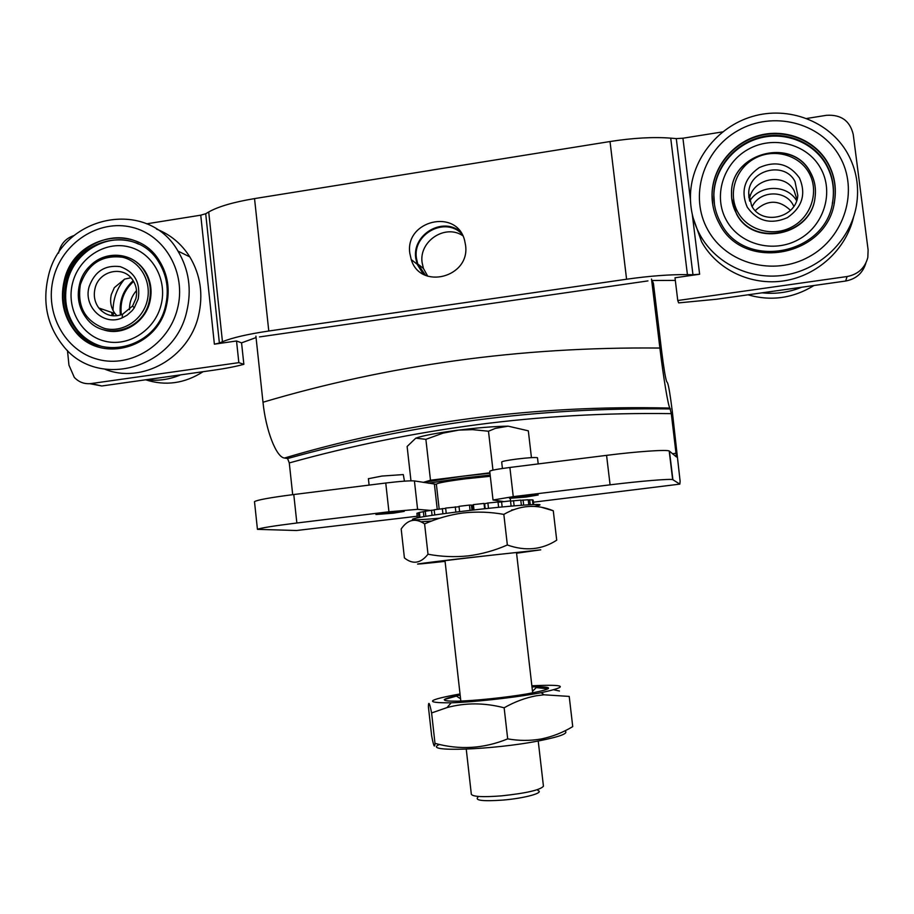 <?xml version="1.0" encoding="UTF-8"?>
<svg xmlns="http://www.w3.org/2000/svg" width="914" height="914" viewBox="0 0 914 914"><rect width="100%" height="100%" fill="white"/><g stroke="black" fill="none" stroke-linecap="round" stroke-linejoin="round"><path stroke-width="1.37" d="M423.296 274.166L417.138 264.226L415.756 258.182C412.031 234.818 442.239 216.515 460.153 231.493M409.849 253.452C404.582 220.411 457 207.924 464.678 240.668L465.523 245.021C470.641 277.285 420.394 290.515 411.243 259.587L409.849 253.452M677.765 300.512L678.645 302.888L716.736 299.221L845.667 281.032L847.084 276.542L677.765 300.512L675 277.776L699.633 274.234L692.961 274.737L676.28 138.597L670.716 138.14L687.419 274.634L692.961 274.737M865.855 263.141C862.827 273.069 856.098 279.033 845.667 281.032M110.64 301.563L110.845 303.619M111.748 312.439L112.091 315.73M219.383 343.024L222.456 341.733L208.712 211.979L205.707 213.739L219.383 343.024L214.379 344.178L236.532 340.979L238.84 362.652L91.183 383.549L101.797 385.982L213.579 370.216C225.689 368.491 235.778 366.525 243.855 364.32L241.559 342.853L256.069 337.574M101.797 385.982L89.858 383.697M238.84 362.652L243.855 364.32M101.511 310.886L101.294 308.829M91.183 383.549C84.556 384.314 78.924 382.246 74.285 377.368L68.95 365.143L67.476 350.473M214.379 344.178L200.749 215.178L146.617 223.827M74.011 235.538C65.659 238.291 60.507 244.175 58.542 253.178M647.946 280.906L259.473 336.935M675.32 280.404L651.693 280.495M847.084 276.542C858.075 274.394 864.987 268.031 867.82 257.474L868.117 249.945L853.242 134.495C849.986 120.785 841.063 114.387 826.45 115.313L806.799 118.454M722.643 131.89L682.929 138.22L690.447 199.446M268.785 331.017L626.581 279.227L610.026 141.533L254.538 198.601L268.785 331.017C247.671 334.158 232.225 337.723 222.456 341.733M200.749 215.178L205.707 213.739M208.712 211.979C218.286 206.553 233.561 202.097 254.538 198.601M610.026 141.533C633.048 137.945 653.27 136.814 670.716 138.14M676.28 138.597L682.929 138.22M236.532 340.979L241.559 342.853M687.419 274.634C670.031 274.417 649.751 275.948 626.581 279.227M386.771 512.743L375.94 514.513L393.363 513.177L404.251 511.383L386.771 512.743M521.666 496.302L509.498 498.347L525.973 497.045L538.186 494.988L521.666 496.302M502.426 468.482L501.683 462.027C502.083 461.319 507.133 460.325 516.821 459.045C527.869 457.731 534.713 457.274 537.341 457.686L537.501 457.891M368.399 478.719L381.869 476.068L403.291 474.572L404.456 481.141M651.522 279.021L659.885 348.051C663.415 377.551 668.248 406.456 669.871 408.067C601.938 406.456 535.707 409.918 471.19 418.418C406.707 426.975 344.464 440.182 284.471 458.028C276.325 457.366 265.848 430.608 262.992 402.24L255.909 336.146M669.871 408.067L671.299 413.642L676.44 456.954L669.448 451.128L672.91 479.736L679.833 484.123L680.119 481.255L672.27 411.163C670.305 395.499 668.751 386.119 667.608 383.023L666.649 381.492C665.449 378.236 663.793 368.262 661.69 351.57L653.43 283.386L652.15 280.461M461.57 233.561C444.718 216.538 412.545 234.155 416.407 258.091L417.744 263.963L425.513 275.308M427.741 276.199L423.433 268.453L422.119 262.672C418.749 241.342 445.152 223.69 462.758 235.686M671.299 413.642C605.079 412.717 540.231 416.418 476.765 424.747C413.288 433.099 350.793 445.826 289.281 462.93L287.59 458.554C349.239 441.371 411.871 428.586 475.497 420.177C539.123 411.791 604.131 408.055 670.51 408.946M436.378 484.317L414.419 480.924C409.849 480.593 400.298 481.29 385.754 483.015L293.782 494.531C270.407 497.547 257.314 499.912 254.492 501.637L254.549 502.129M669.448 451.128L669.197 450.979C666.672 449.471 637.115 451.482 606.576 455.355L509.886 467.465C497.045 469.145 490.327 470.424 489.733 471.293L493.023 499.969M297.13 530.44L417.138 516.25M293.782 494.531L296.856 523.002C273.446 525.927 260.307 528.029 257.44 529.343L296.559 530.508M289.281 462.93L292.697 494.668M284.471 458.028L287.59 458.554M296.856 523.002L388.941 511.783L417.595 509.349L430.254 510.389M503.328 501.512L493.023 500.015L513.257 496.633L610.084 484.831C640.668 481.072 670.202 478.662 672.658 479.644L672.91 479.736M533.422 502.186L679.833 484.123M790.473 210.334C778.968 199.481 767.223 199.56 755.261 210.586M793.775 206.381C786.874 189.598 759.797 189.883 752.176 206.678M796.62 200.726C787.137 184.102 759.808 184.422 749.651 201.103M748.018 294.811C771.073 301.426 793.078 298.318 814.02 285.499M762.116 292.823C775.666 294.274 788.851 292.411 801.681 287.236M839.555 156.271C820.418 122.213 772.616 110.503 737.906 130.599C702.9 150.204 688.939 196.476 707.847 229.951C726.242 263.712 773.53 276.611 809.004 256.8C844.753 237.48 859.217 190.032 839.555 156.271M847.347 152.992C829.272 121.219 788.474 105.773 752.485 116.444C716.427 126.943 690.081 161.687 690.424 197.847C690.573 211.191 693.84 223.667 700.215 235.286C716.37 264.477 752.062 281.044 786.566 274.806C821.046 268.647 850.237 240.108 856.338 206.153C859.537 187.221 856.544 169.501 847.347 152.992M693.178 217.955L701.598 241.776C717.124 269.813 751.034 286.036 784.246 280.815C817.436 275.64 846.215 249.316 853.596 216.984M731.691 198.395L736.501 213.922C753.056 247.603 811.335 235.926 814.991 197.71M820.441 167.89C806.868 143.624 772.821 135.146 747.972 149.45C722.928 163.4 712.92 196.533 726.493 220.434C739.677 244.552 773.461 253.635 798.687 239.468C824.12 225.667 834.379 191.94 820.441 167.89M720.849 223.039C744.19 270.841 827.056 254.949 832.871 200.532C834.722 187.541 832.505 175.397 826.222 164.086C813.483 141.601 784.795 130.394 759.134 137.568C733.439 144.629 714.234 168.907 713.788 194.636C713.651 204.759 716.005 214.23 720.849 223.039M832.323 203.536L832.757 201.091C834.608 188.124 832.403 175.991 826.119 164.703C813.403 142.253 784.76 131.068 759.146 138.231C733.496 145.28 714.314 169.513 713.868 195.196L714.451 204.439M719.295 223.553C743.299 272.726 828.564 256.48 834.653 200.486C836.596 187.062 834.322 174.517 827.821 162.841C814.682 139.648 785.103 128.131 758.666 135.558C732.194 142.858 712.44 167.913 712.029 194.419C711.903 204.805 714.325 214.516 719.295 223.553M834.071 203.662L834.573 200.84C836.516 187.439 834.242 174.894 827.753 163.229C814.637 140.071 785.08 128.566 758.677 135.969C732.228 143.27 712.486 168.302 712.086 194.773L712.749 204.587M747.241 207.147C757.329 221.302 770.719 224.798 787.4 217.646C802.309 207.238 806.331 193.997 799.453 177.944C789.216 163.8 775.803 160.361 759.214 167.628C744.453 178.024 740.466 191.197 747.241 207.147M751.616 205.73C761.556 225.838 796.345 218.252 797.819 195.482L794.986 181.463C784.566 160.738 748.886 169.821 748.715 193.071L751.616 205.73M796.974 199.618L794.186 190.832C784.498 171.581 751.502 178.447 749.354 199.995M177.407 308.966C186.799 273.343 165.183 234.944 131.845 227.255C98.655 219.04 62.152 242.93 53.469 278.027C44.283 312.999 64.94 351.067 98.061 359.408C131.033 368.273 168.507 344.715 177.407 308.966M186.73 311.537C191.883 289.749 188.97 269.596 177.967 251.076C147.474 197.104 61.021 215.373 48.202 276.953C42.295 303.025 47.357 326.07 63.386 346.075C97.352 389.775 174.163 369.119 186.73 311.537M105.076 369.302C142.036 384.154 188.672 357.968 198.418 316.107C203.468 294.765 200.6 275.023 189.804 256.868C181.543 243.832 170.45 234.578 156.523 229.106M103.328 329.76C122.11 336.443 144.949 322.939 149.816 302.077C152.501 290.618 150.787 280.13 144.675 270.613C138.654 262.021 130.565 257.017 120.431 255.612M161.035 305.082C167.719 279.73 152.387 252.367 128.623 246.814C104.961 240.896 78.821 257.897 72.594 282.997C66.025 308.018 80.855 335.209 104.516 341.105C128.074 347.366 154.706 330.514 161.035 305.082M66.299 281.306C62.141 299.541 65.534 315.764 76.468 329.977C100.494 362.287 156.443 347.708 165.48 306.064C169.25 290.035 166.965 275.285 158.602 261.838C136.335 224.261 75.462 237.617 66.299 281.306M138.631 244.129C110.982 230.602 74.582 250.025 67.362 281.695C63.203 299.906 66.585 316.095 77.507 330.285C83.894 337.997 91.788 343.31 101.203 346.223M64.22 280.712C59.924 299.518 63.432 316.244 74.731 330.891C99.5 364.092 157.037 349.057 166.337 306.201C170.221 289.715 167.879 274.554 159.299 260.719C136.415 221.942 73.646 235.686 64.22 280.712M138.608 242.37C110.103 228.203 72.355 248.208 64.894 280.952C60.61 299.746 64.106 316.461 75.394 331.085C82.043 339.083 90.258 344.567 100.06 347.526M89.104 286.745C83.14 306.784 103.762 326.344 122.145 317.889L127.08 315.204L132.164 310.623L134.267 307.869L138.22 299.004C140.676 282.769 134.701 271.984 120.282 266.66C105.064 264.706 94.668 271.401 89.104 286.745M95.033 288.458C93.365 295.702 94.622 302.203 98.803 307.972C105.224 315.467 113.13 317.592 122.51 314.336L132.576 306.007L135.855 298.649C137.466 291.783 136.392 285.522 132.644 279.89C123.241 265.071 98.792 270.727 95.033 288.458M130.919 277.73L124.59 279.136L114.33 287.659L111.325 294.525C109.703 301.586 110.925 307.938 115.015 313.571L116.969 315.764M124.498 279.17C117.003 288.218 113.187 298.638 113.039 310.44M113.108 312.908L113.347 315.856M136.506 290.629C131.696 296.056 129.365 302.408 129.502 309.697M145.657 379.79C165.617 386.188 184.777 383.48 203.102 371.69M146.263 379.71C157.985 381.184 169.433 379.573 180.606 374.866M470.059 510.4L469.453 505.076L472.755 505.134L471.407 505.293L471.967 510.183M498.61 507.304L498.004 502.003L487.882 503.02L484.066 503.877L484.649 503.82L484.066 503.877L484.649 503.82L484.066 503.877L484.649 503.82L484.066 503.877L484.649 503.82L484.066 503.877L484.649 503.82L484.066 503.877L484.649 503.82L484.066 503.877L484.649 503.82L484.066 503.877L484.649 503.82L484.066 503.877L484.649 503.82L484.066 503.877L484.649 503.82L484.066 503.877L484.649 503.82L484.066 503.877L484.649 503.82L484.066 503.877L484.649 503.82L485.197 508.698M469.453 505.076L458.999 506.345L459.605 511.657M459.045 506.733L445.644 508.093L446.238 513.371M455.858 512.126L455.263 506.824M471.407 505.293L472.755 505.134L471.407 505.293M445.678 508.355L434.173 509.761L434.756 514.959M442.924 513.817L442.33 508.561M434.196 509.955L425.261 511.234L425.833 516.319M432.071 515.359L431.488 510.183M425.273 511.394L419.412 512.423L419.96 517.301M423.925 516.627L423.365 511.577M419.423 512.583L416.91 513.268L417.412 517.781M418.943 517.495L418.395 512.685M416.921 513.428L417.31 517.804M533.696 504.528L533.205 500.312L532.428 499.992M532.965 499.924L533.49 504.528M532.953 504.551L532.405 499.844L528.223 499.924M529.674 499.741L530.246 504.677M528.783 504.757L528.212 499.764L520.809 500.301M523.082 499.981L523.676 505.099M521.38 505.259L520.786 500.118L510.538 501.101M513.531 500.632L514.136 505.853M511.12 506.116L510.515 500.872L498.039 502.3M501.558 501.672L502.163 506.95M487.882 503.02L488.499 508.344M473.315 510.023L472.755 505.134L473.395 504.619L474 509.943M484.626 508.755L484.02 503.431L473.395 504.619M516.57 553.221L540.734 549.84L468.996 557.677C411.997 564.246 399.738 566.314 445.072 561.367M424.599 523.905C437.029 518.375 449.939 514.719 463.329 512.937C476.925 511.474 490.43 511.966 503.831 514.388C519.975 505.099 536.449 503.888 553.278 510.766L556.717 540.197C541.865 549.782 525.401 551.382 507.35 544.984C494.84 550.491 481.792 554.124 468.208 555.883C454.749 557.266 441.348 556.717 428.003 554.227C420.68 563.47 412.808 564.692 404.411 557.917L401.177 528.966C407.713 519.426 415.527 517.735 424.599 523.905L428.003 554.227M511.589 510.001L513.805 509.681M534.393 506.379C555.643 502.392 513.325 505.088 463.706 511.154C407.073 517.941 394.837 522.317 439.783 518.169M553.278 510.766L541.774 507.361M445.061 561.253C418.486 563.972 425.627 562.91 466.494 558.077L493.56 554.981C535.638 550.377 543.304 549.748 516.559 553.107M503.831 514.388L507.35 544.984M431.682 521.026L420.931 521.814M537.958 790.53C544.675 792.735 524.67 798.299 502.849 800.093C482.992 801.452 474.663 800.504 477.885 797.236M466.254 749.183L471.338 794.289C472.915 796.757 482.958 797.282 501.466 795.866C526.236 793.226 540.231 790.016 543.442 786.234L543.407 785.949M490.304 476.263L465.386 478.845C447.186 481.198 437.509 482.969 436.366 484.169L439.166 509.029M489.95 473.246L461.741 476.32L423.502 482.409M490.167 475.086L461.947 478.159L428.449 483.209M489.904 472.801L430.483 480.227L423.296 482.375M492.954 470.139L488.487 431.225L495.377 428.38L508.15 426.164L528.326 430.825L531.445 457.64M410.969 480.821L407.118 446.478L415.79 438.16L425.878 439.337L443.119 433.11L458.782 430.106L472.584 429.649L488.487 431.225M430.483 480.227L425.878 439.337M415.79 438.16C422.588 435.704 436.161 433.11 456.509 430.38C477.245 427.752 494.463 426.347 508.15 426.164M564.783 730.88C569.079 733.211 560.728 736.49 539.74 740.706C492.749 750.097 420.451 752.416 439.52 744.453M431.602 712.954L446.98 707.596C465.363 702.603 484.409 702.672 504.14 707.79C514.651 701.803 525.413 697.793 536.415 695.748L544.058 694.8L569.216 696.411L572.735 726.607C562.967 732.502 552.524 736.615 541.408 738.946C530.371 740.9 519.129 740.877 507.693 738.878C483.917 748.657 459.685 750.154 434.995 743.368C434.71 748.646 433.579 746.075 431.625 735.667L428.392 706.728C428.517 700.752 429.591 702.832 431.602 712.954L434.995 743.368M531.857 685.786C566.383 684.198 569.479 686.494 541.168 692.675L534.336 693.909C509.966 698.136 472.458 702.146 451.219 702.809C423.639 703.003 426.575 700.044 460.028 693.955M559.448 691.007L553.987 689.841M548.08 688.813L536.21 687.614M531.982 686.917L537.032 686.78C555.175 686.894 551.85 689.27 527.058 693.897C506.116 697.485 474.572 700.775 457.48 701.175C440.491 701.266 440.022 699.507 456.097 695.897L460.153 695.097M456.394 696.091L444.261 699.553M504.14 707.79L507.693 738.878M692.275 214.322L699.633 274.234M262.992 402.24C324.767 383.846 388.838 370.021 455.218 360.767C521.62 351.547 589.85 347.32 659.885 348.051M672.338 453.767L676.097 453.264M385.754 483.015L388.941 511.783M414.419 480.924L417.595 509.349M434.401 484.169L437.235 509.304M509.886 467.465L513.257 496.633M606.576 455.355L610.084 484.831M810.307 172.129C792.187 136.54 731.006 152.992 731.52 192.785C731.269 200.189 732.925 207.101 736.467 213.533C753.125 247.431 811.815 235.389 815.105 196.898C816.191 188.09 814.603 179.852 810.352 172.198M808.867 172.677C798.653 154.375 772.981 147.919 754.199 158.705C735.256 169.239 727.67 194.294 737.952 212.356C747.938 230.568 773.473 237.366 792.472 226.649C811.632 216.218 819.355 190.809 808.867 172.677M144.675 270.613L143.989 270.315C127.777 244.838 86.042 254.275 79.541 284.391C76.57 296.947 78.855 308.201 86.373 318.129C103.065 341.322 142.778 331.222 149.131 301.814C151.815 290.344 150.102 279.844 143.989 270.315C132.05 251.521 103.682 250.07 88.864 267.242M147.085 301.22C152.112 282.129 140.596 261.495 122.682 257.28C102.014 254.64 87.904 263.735 80.375 284.574C77.005 306.441 85.036 321.054 104.493 328.423C122.27 333.107 142.321 320.38 147.085 301.22M140.288 265.288L139.671 265.174M138.003 263.209L137.408 263.141M100.129 308.429L100.437 309.857M133.181 280.689L130.508 283.226M133.627 281.432C124.407 289.761 120.237 300.18 121.128 312.679L121.402 314.759M411.243 259.587L417.138 264.226M537.489 457.777L538.209 463.912M423.433 268.453L417.744 263.963M254.492 501.637L257.44 529.343M669.197 450.979L672.658 479.644M368.388 478.65L369.107 485.094M731.52 192.785C731.166 153.164 791.935 136.871 810.181 172.118C814.545 179.772 816.179 188.033 815.105 196.898M748.943 197.938L748.715 193.071M189.804 256.868L177.967 251.076M77.507 330.285L76.468 329.977M75.394 331.085L74.731 330.891M132.576 306.007L134.267 307.869M122.51 314.336L122.145 317.889M115.015 313.571L98.803 307.972M133.193 280.712C123.664 289.304 119.346 300.055 120.225 312.965L120.488 315.044M510.252 498.438L510.56 501.089M516.49 552.479L532.679 692.892M538.22 741.003L543.442 786.234M444.992 560.625L460.827 701.061M541.168 692.675L544.058 694.8M460.576 698.799L456.097 695.897M532.496 691.35L537.032 686.78M451.219 702.809L446.98 707.596"/></g></svg>
